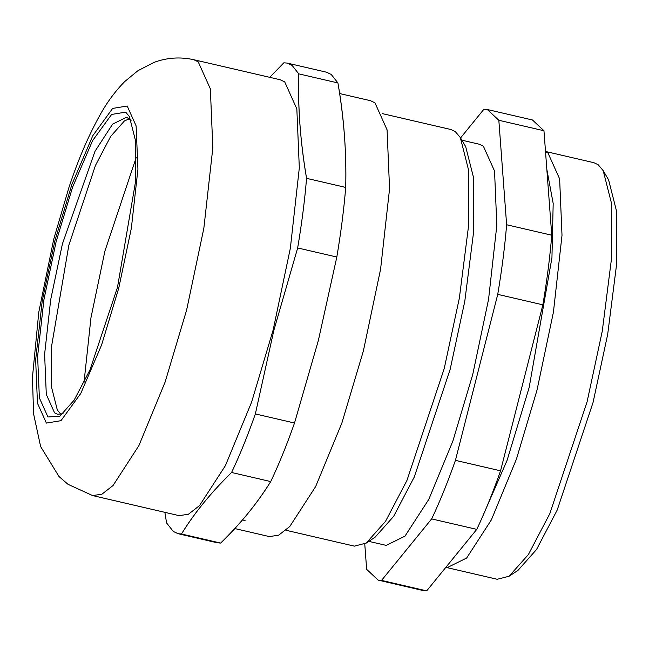<?xml version="1.0" encoding="UTF-8"?>
<svg xmlns="http://www.w3.org/2000/svg" width="649" height="649" viewBox="0 0 649 649"><rect width="100%" height="100%" fill="white"/><g stroke="black" fill="none" stroke-linecap="round" stroke-linejoin="round"><path stroke-width="0.97" d="M285.901 530.249L354.338 546.134L366.231 543.075L375.098 537.218L393.643 516.344L414.297 476.95L450.179 369.273L464.789 301.241L473.502 232.788L473.656 178.053L465.698 146.682L460.319 137.515L455.241 131.552L450.982 129.54L382.545 113.664M461.893 140.2L479.278 144.232L483.375 146.171L494.546 171.052L496.826 225.349L488.567 299.303L472.74 374.505L452.929 440.89L428.794 499.389L404.984 536.139L386.212 545.395L368.827 541.363M431.65 518.908C439.762 501.864 447.688 482.345 455.436 460.352L500.557 470.825C492.81 492.818 484.884 512.337 476.772 529.373L431.65 518.908L381.547 580.409L378.156 580.109L366.653 569.351L364.762 543.984M497.742 294.37C501.888 269.708 504.849 246.498 506.626 224.757L551.747 235.222C549.979 256.972 547.018 280.173 542.864 304.835L497.742 294.37L455.436 460.352M498.838 120.276L487.334 109.519L532.456 119.984L543.959 130.749L498.838 120.276L506.626 224.757M487.334 109.519L483.935 109.219L460.555 137.921M551.747 235.222L543.959 130.749M500.557 470.825L542.864 304.835M378.156 580.109L423.278 590.582L426.677 590.882L476.772 529.373M457.772 552.705L473.218 533.729M480.268 521.861L507.072 460.392L529.146 387.591L551.942 257.758L553.183 203.445L546.839 169.413M509.116 576.231L517.991 570.374L536.536 549.5L557.183 510.098L593.072 402.421L607.683 334.389L616.396 265.936L616.55 211.201L608.592 179.83L603.205 170.671L611.472 203.251L611.309 260.087L602.264 331.168L587.085 401.82L549.825 513.643L528.383 554.554L509.116 576.231L497.231 579.281L447.137 567.656L466.631 558.051L491.358 519.881L516.426 459.135L536.991 390.195L553.435 312.104L562.01 235.303L559.633 178.913L548.04 153.083L545.517 151.631M545.501 151.468L593.876 162.688L598.135 164.7L603.205 170.671M366.231 543.075L385.49 521.398L406.931 480.487L444.2 368.664L459.37 298.021L468.424 226.931L468.578 170.095L460.319 137.515M445.887 567.291L447.137 567.656M242.58 519.8L245.29 520.831M381.547 580.409L426.677 590.882M83.981 382.723L90.965 317.702L104.903 251.131L136.298 157.22M129.549 118.702L124.421 120.933L110.695 136.379L95.403 165.552L68.835 245.273L51.563 346.331L51.449 386.853L57.347 410.079L60.965 414.33M56.106 241.769L43.954 299.481L37.618 356.22L39.37 397.886L47.945 416.974L59.87 416.204L74.108 400.19L89.951 369.962L117.485 287.337L135.381 182.612L135.503 140.614L129.394 116.544L125.646 112.139L111.62 114.451L92.564 140.671L72.558 187.269L56.106 241.769M63.083 413.705L57.607 414.281L54.573 412.845L46.298 394.43L44.611 354.224L50.727 299.473L62.442 243.797L94.981 151.331L112.61 124.121L126.514 117.266L131.179 120.203M339.622 93.545L370.498 100.7L374.952 102.81L387.08 129.841L389.562 188.835L380.59 269.189L363.391 350.906L341.869 423.026L315.641 486.588L289.77 526.526L278.664 535.182L269.376 536.585L234.768 528.554M337.918 82.942L331.225 74.457L326.415 72.185L287.256 63.099L292.066 65.379L298.759 73.864C297.842 107.872 300.438 142.699 306.555 178.337C300.309 141.117 297.713 106.29 298.759 73.864L337.918 82.942C343.929 117.015 346.525 151.842 345.706 187.423C343.938 209.173 340.976 232.374 336.823 257.036L318.318 340.644L336.823 257.036L297.664 247.95C301.817 223.288 304.779 200.087 306.555 178.337L345.706 187.423C346.623 153.415 344.027 118.589 337.918 82.942M280.246 79.77L284.7 81.871L296.836 108.902L299.319 167.904L290.346 248.251L273.148 329.968L251.617 402.096L225.398 465.649L199.527 505.587L188.421 514.243L179.124 515.647L92.637 495.576L101.934 494.181L113.04 485.525L138.91 445.587L165.13 382.026L186.661 309.898L203.859 228.188L212.831 147.834L210.349 88.84L198.213 61.809L193.759 59.7L280.246 79.77M273.862 330.325L297.664 247.95L273.862 330.325L255.357 413.94C247.618 435.933 239.684 455.452 231.571 472.488C211.363 492.177 194.659 512.678 181.477 533.997L220.636 543.075L217.237 542.775L178.077 533.697L181.477 533.997C193.889 513.602 210.584 493.102 231.571 472.488L270.73 481.574C278.843 464.53 286.769 445.019 294.516 423.018L318.318 340.644M269.733 77.328L283.864 62.799L287.256 63.099M166.574 522.932L164.878 512.337L166.574 522.932L173.275 531.417L178.077 533.697M255.357 413.94L294.516 423.018M270.73 481.574C256.809 503.819 240.106 524.327 220.636 543.075C240.844 523.394 257.548 502.886 270.73 481.574M118.718 288.253L131.349 228.229L137.937 169.211L136.112 125.874L127.204 106.022L112.618 108.432L92.799 135.698L71.99 184.17L54.873 240.86L42.242 300.876L35.646 359.895L37.472 403.232L46.387 423.083L60.974 420.682L80.792 393.408L101.601 344.944L118.718 288.253M92.637 495.576L67.991 484.308L59.018 476.561L40.636 446.569L33.578 413.851L32.45 377.402L38.786 312.161L53.721 239.27L69.021 187.212C78.261 159.443 88.645 135.284 100.165 114.743C106.988 102.372 115.181 91.306 124.738 81.539L137.969 70.676L153.959 62.418C166.939 57.607 180.203 56.706 193.759 59.7"/></g></svg>
